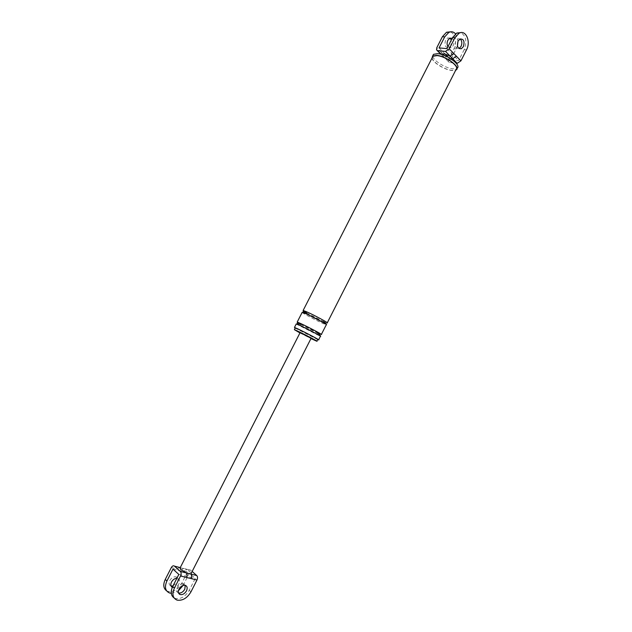 <?xml version="1.0" encoding="UTF-8"?>
<svg xmlns="http://www.w3.org/2000/svg" width="632" height="632" viewBox="0 0 632 632"><rect width="100%" height="100%" fill="white"/><g stroke="black" fill="none" stroke-linecap="round" stroke-linejoin="round"><path stroke-width="0.47" stroke-dasharray="3.16 2.37" d="M443.846 55.237L443.727 57.133L444.849 57.907L450.656 60.245L452.536 59.937M442.85 53.854L441.428 52.361L441.176 54.557L449.392 62.497L456.186 63.232M449.392 62.497L440.891 54.273M442.147 54.644L442.289 55.324L441.389 54.415M466.495 49.896L464.172 49.675C467.174 41.57 466.061 35.882 460.831 32.627M464.172 49.675L458.611 60.609L450.774 59.779L451.177 58.989M446.935 48.64L458.611 60.609M460.151 38.963L457.694 38.828L455.783 40.89C454.337 46.057 455.403 48.609 458.982 48.546M448.27 61.723L448.515 59.542L444.533 55.505M455.522 33.82L458.002 41.309M457.45 45.883L451.888 57.583M448.515 59.542L454.029 48.719C456.991 40.677 455.846 35.052 450.592 31.837M439.066 47.898L444.952 53.87M448.317 57.291L450.774 59.779M452.212 38.283C454.108 40.053 454.424 42.526 453.16 45.686L451.232 47.748L447.93 46.681M299.939 332.945L310.968 338.57M295.191 328.095L317.691 339.558M295.239 327.992L317.746 339.463M431.972 58.152C432.667 62.45 444.62 69.852 451.888 70.515L455.688 70.223M432.256 57.599C431.711 61.549 444.122 69.631 451.675 70.31L455.972 69.662M449.945 38.094L447.511 37.983L445.615 40.021C444.185 45.251 445.307 47.756 448.965 47.534L450.893 45.48L451.327 40.029M296.218 324.011L320.392 336.327M300.658 324.366L321.38 334.399M302.128 312.437C303.068 313.535 316.332 320.55 322.905 323.434L326.286 324.745M306.544 312.911L323.805 321.672L327.289 322.77M432.778 55.727L432.825 56.359M432.849 56.438C433.528 60.759 445.481 68.161 452.749 68.817L457.181 68.138M166.587 590.817L167.891 591.402C173.31 592.279 177.916 589.593 181.708 583.352L187.657 571.683C188.652 570.009 189.711 569.543 190.832 570.277L192.341 571.612M172.963 585.959L177.268 582.301C178.453 579.528 178.019 577.711 175.988 576.842C173.555 576.495 171.493 577.727 169.787 580.524C168.625 583.257 169.028 585.074 171.011 585.967M180.16 567.789L184.931 568.784C183.809 568.042 182.751 568.516 181.747 570.198L187.657 571.683M179.235 567.346L177.331 569.092L181.747 570.198M184.931 568.784L190.84 570.277L184.931 568.784L190.287 572.015L191.385 573.508M171.272 593.282L178.39 590.786M183.114 585.429L189.347 573.2L195.249 578.478L189.245 590.28C185.413 596.6 180.776 599.333 175.333 598.488L174.045 597.919M178.832 574.441L195.249 578.478M178.516 593.006L178.5 592.982C176.502 592.105 176.091 590.28 177.276 587.499C178.998 584.671 181.076 583.423 183.509 583.755L185.247 585.335M172.986 569.116L189.347 573.2M300.074 332.677L311.11 338.294M172.283 587.373L172.694 587.531C175.143 587.91 177.229 586.678 178.951 583.85C180.136 581.077 179.701 579.252 177.671 578.383L176.881 578.272M441.428 52.361L436.807 47.677M454.029 48.719L456.296 48.933M171.304 567.583L177.331 569.092M181.708 583.352L183.391 584.9M189.245 590.28L190.959 591.868M437.178 50.521L436.546 49.881M460.017 39.026L457.694 38.828M449.787 38.173L447.511 37.983M451.232 47.748L448.965 47.534M300.642 324.413L317.596 333.103M306.52 312.951L323.426 321.609M456.312 69.852L456.991 68.509M169.55 592.99L167.891 591.402M177.039 600.108L175.333 598.488M177.671 578.383L175.988 576.842M185.231 585.327L183.509 583.755"/><path stroke-width="0.95" d="M444.533 55.505L443.846 55.237M452.536 59.937L452.686 58.729L456.399 56.209L460.918 60.854L466.495 49.896C471.132 41.57 465.816 29.301 459.077 33.212L454.914 37.738L452.591 37.541L446.935 48.64L439.066 47.898L444.683 36.893L448.823 32.414C451.343 31.244 453.579 31.711 455.522 33.82M456.186 63.232L457.22 63.35L450.134 56.13L453.855 53.594L456.399 56.209M450.592 31.837L446.54 32.24L442.408 36.703L436.807 47.677L436.546 49.881L437.66 50.647L445.521 51.413L449.249 48.862L454.914 37.738M463.375 46.618C464.828 41.309 463.714 38.781 460.017 39.026L458.105 41.088C456.659 46.389 457.766 48.925 461.431 48.703L463.375 46.618M445.521 51.413L450.134 56.13L444.264 53.767L442.147 54.644M460.831 32.627L456.746 33.03L452.591 37.541M458.982 48.546L461.052 46.405C462.316 43.237 462.016 40.756 460.151 38.963M460.918 60.854L457.22 63.35M458.002 41.309L457.45 45.883M451.177 58.989L451.888 57.583M444.952 53.87L448.317 57.291M447.93 46.681C446.856 44.73 446.84 42.573 447.883 40.211L449.787 38.173L452.212 38.283M310.968 338.57L316.837 341.248C319.255 342.07 304.395 334.217 297.301 330.931L294.386 329.667L299.939 332.945M317.691 339.558L318.583 339.89C321.19 340.759 305.224 332.298 297.601 328.79L294.465 327.447L295.191 328.095M316.893 341.138L317.746 339.463C320.171 340.269 305.319 332.4 298.225 329.13L295.239 327.992M455.688 70.223L456.312 69.852C460.799 67.087 445.979 56.019 436.799 55.387L432.604 56.058L431.972 58.152M327.289 322.77L455.972 69.662C460.325 66.976 445.931 56.224 437.012 55.608L432.936 56.264L432.256 57.599M451.327 40.029L449.945 38.094M318.647 339.771L320.392 336.327C323.031 337.14 307.081 328.656 299.442 325.18L296.218 324.011M321.301 334.541C323.947 335.339 308.013 326.831 300.358 323.379L297.206 322.075L300.658 324.366M321.38 334.399L326.286 324.745C328.995 325.409 313.117 316.822 305.414 313.472L302.128 312.437M327.186 322.968C329.912 323.608 314.041 314.997 306.33 311.671L303.139 310.462L306.544 312.911M456.991 68.509L457.181 68.138C461.676 65.349 446.871 54.265 437.684 53.657L433.481 54.344L432.778 55.727M192.341 571.612L196.742 575.531C197.705 576.645 197.784 578.138 196.979 580.026L190.959 591.868C187.127 598.196 182.482 600.945 177.039 600.108C172.694 598.156 171.825 594.135 174.424 588.037L180.555 576.013C181.376 574.093 181.313 572.576 180.365 571.447L186.4 572.955L180.997 569.685L180.16 567.789M186.503 590.833C187.696 588.029 187.277 586.188 185.231 585.327C182.79 585.003 180.713 586.259 178.99 589.095C177.797 591.876 178.208 593.709 180.207 594.586C182.672 594.949 184.773 593.701 186.503 590.833M196.979 580.026L191.046 578.58C191.859 576.676 191.78 575.167 190.825 574.053L186.4 572.955C187.356 574.077 187.428 575.586 186.614 577.49L180.555 576.013M166.587 590.817C163.372 588.4 162.93 584.608 165.252 579.441L171.304 567.583C172.323 565.885 173.381 565.403 174.495 566.146L180.365 571.447M171.011 585.967L172.963 585.959M180.31 567.504L179.235 567.346M174.045 597.919C170.814 595.502 170.371 591.678 172.718 586.441L178.832 574.441L172.986 569.116L166.919 581.006C164.344 587.025 165.229 591.023 169.55 592.99L171.272 593.282M178.39 590.786L183.114 585.429M185.247 585.335L184.789 589.245C183.059 592.097 180.973 593.345 178.516 592.99M179.938 568.231L300.105 332.622L311.11 338.294L190.825 574.053L196.742 575.531M174.503 566.146L180.254 567.607L174.495 566.146M176.881 578.272C174.661 578.406 172.852 579.678 171.462 582.08C170.364 584.568 170.632 586.338 172.283 587.373M443.98 54.944L442.85 53.854M449.249 48.862L453.855 53.594M437.66 50.647L441.389 54.415M442.408 36.703L444.683 36.893M191.046 578.58L186.614 577.49M165.252 579.441L166.919 581.006M172.718 586.441L174.424 588.037M440.891 54.273L437.178 50.521M459.077 33.212L456.746 33.03M448.823 32.414L446.54 32.24M461.431 48.703L459.116 48.482M294.386 329.667L295.302 327.882M317.596 333.103C321.562 335.347 320.629 336.461 317.951 334.565L299.829 325.243C296.819 323.774 295.76 321.182 300.642 324.413M323.426 321.609C327.495 323.916 326.278 324.263 324.698 323.315L305.825 313.535C302.768 312.003 301.503 309.625 306.52 312.951M303.139 310.462L432.936 56.264M432.604 56.058L433.481 54.344M294.465 327.447L296.29 323.868M297.206 322.075L302.222 312.248M172.354 587.215L171.019 585.967M180.207 594.586L178.516 593.006"/></g></svg>
